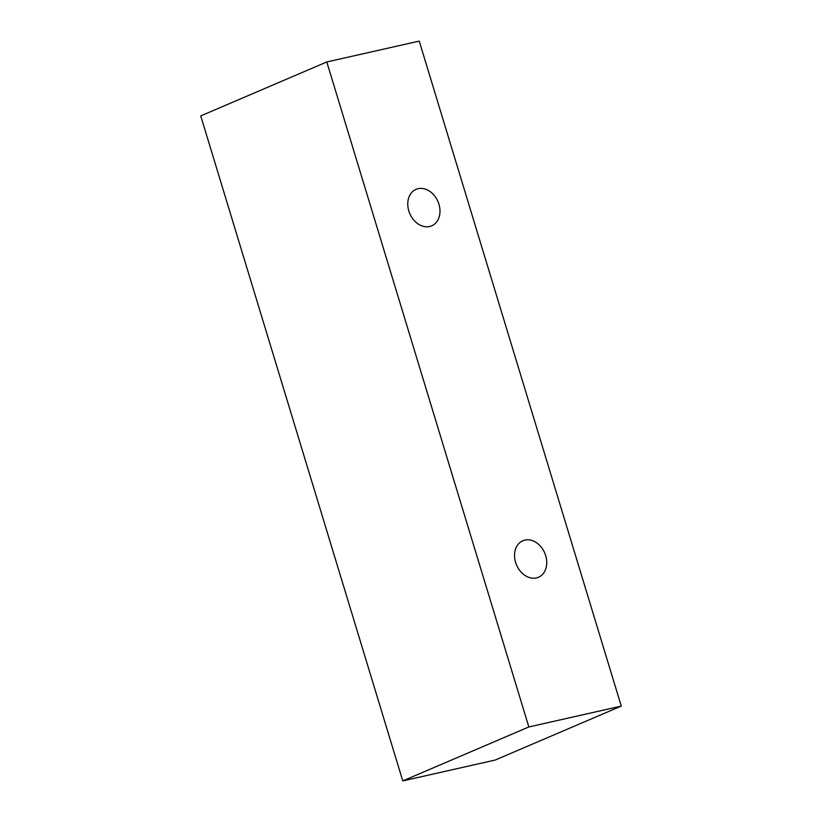 <?xml version="1.0" encoding="UTF-8"?>
<svg xmlns="http://www.w3.org/2000/svg" width="822" height="822" viewBox="0 0 822 822"><rect width="100%" height="100%" fill="white"/><g stroke="black" fill="none" stroke-linecap="round" stroke-linejoin="round"><path stroke-width="1.23" d="M515.6 562.402A19.862 15.32 -113.2 0 1 522.833 540.753A19.862 15.32 -113.2 0 1 544.729 552.98A19.862 15.32 -113.2 0 1 538.461 577.26A19.862 15.32 -113.2 0 1 515.6 562.402M326.796 61.958L200.732 115.902L402.77 780.9L495.204 760.042L621.268 706.098L419.23 41.1L326.796 61.958L528.844 726.956L621.268 706.098M528.844 726.956L402.77 780.9M408.832 210.987A19.862 15.32 -113.2 0 1 416.066 189.337A19.862 15.32 -113.2 0 1 437.962 201.565A19.862 15.32 -113.2 0 1 431.684 225.845A19.862 15.32 -113.2 0 1 408.832 210.987"/></g></svg>
